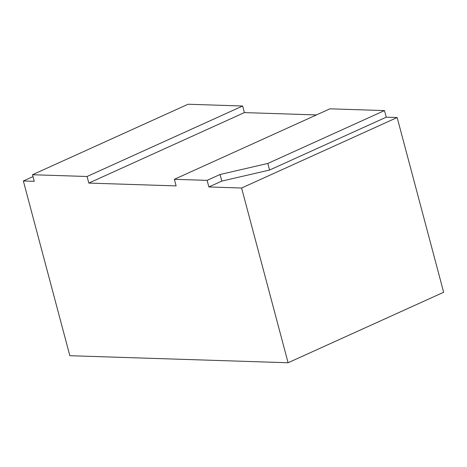 <?xml version="1.0" encoding="UTF-8"?>
<svg xmlns="http://www.w3.org/2000/svg" width="467" height="467" viewBox="0 0 467 467"><rect width="100%" height="100%" fill="white"/><g stroke="black" fill="none" stroke-linecap="round" stroke-linejoin="round"><path stroke-width="0.7" d="M316.457 114.929L244.381 112.6L88.823 183.087L87.072 176.497L32.509 174.734L188.067 104.246L242.63 106.009L87.072 176.497M208.86 186.963L221.825 181.085L269.576 170.046L386.244 117.176L397.154 117.532L241.597 188.02L208.86 186.963L207.109 180.367L174.372 179.31L176.123 185.907L88.823 183.087M32.509 174.734L34.26 181.33L23.35 180.974L33.005 176.602M244.381 112.6L242.63 106.009M241.597 188.02L288.092 362.754L69.846 355.714L23.35 180.974M174.372 179.31L329.93 108.823L384.487 110.586L267.819 163.45L220.068 174.495L207.109 180.367M386.244 117.176L384.487 110.586M397.154 117.532L443.65 292.266L288.092 362.754M269.576 170.046L267.819 163.45M221.825 181.085L220.068 174.495"/></g></svg>
